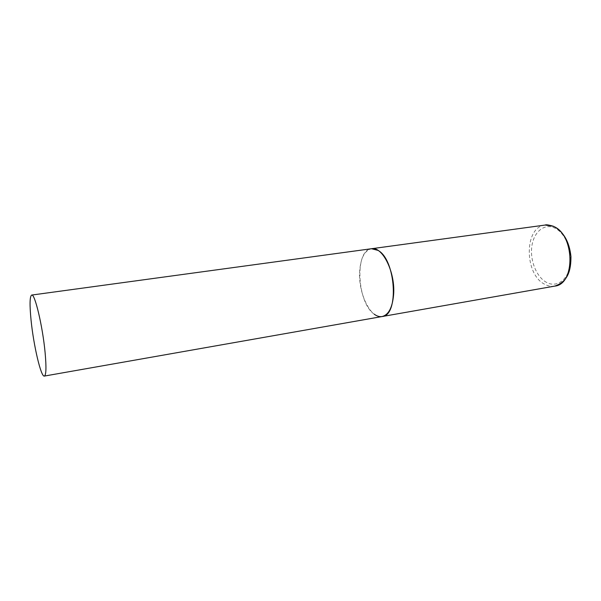 <?xml version="1.0" encoding="UTF-8"?>
<svg xmlns="http://www.w3.org/2000/svg" width="601" height="601" viewBox="0 0 601 601"><rect width="100%" height="100%" fill="white"/><g stroke="black" fill="none" stroke-linecap="round" stroke-linejoin="round"><path stroke-width="0.45" stroke-dasharray="3 2.25" d="M374.198 314.165C356.926 302.543 354.432 249.903 371.516 248.724C364.589 250.482 360.645 258.024 359.668 271.367C358.113 293.078 370.614 319.169 382.108 316.539M554.693 286.121C551.448 286.662 548.225 286.099 545.017 284.423C524.147 274.845 523.884 226.855 545.152 225.052M546.685 282.478C536.633 277.271 529.902 260.751 531.81 246.568C533.568 232.317 543.86 223.234 554.317 227.839C564.812 232.219 572.52 249.956 570.169 264.951C567.968 280.013 556.699 287.887 546.685 282.478M553.363 226.246L553.949 226.509"/><path stroke-width="0.9" d="M31.688 295.061C29.75 296.308 29.539 304.654 31.057 320.108C33.528 345.177 41.003 377.315 44.346 376.076C46.194 375.197 46.442 367.286 45.083 352.366C42.656 326.283 34.783 293.22 31.688 295.061L545.152 225.052L553.1 226.254C574.751 233.924 575.781 284.431 554.693 286.121L382.108 316.539C388.531 314.924 392.363 307.712 393.595 294.896C395.578 272.599 382.484 246.109 371.516 248.724L378.014 250.384C395.969 259.767 399.169 315.848 382.108 316.539C379.509 316.967 376.872 316.171 374.198 314.165M545.152 225.052C545.933 224.496 548.668 224.894 553.363 226.246M553.949 226.509C563.708 231.903 569.372 241.925 570.95 256.552C570.988 269.834 568.336 281.591 554.693 286.121M382.108 316.539L44.346 376.076"/></g></svg>
